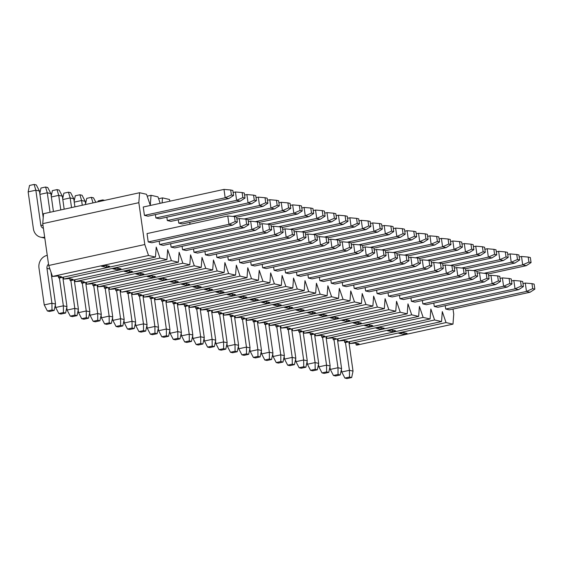 <?xml version="1.0" encoding="UTF-8"?>
<svg xmlns="http://www.w3.org/2000/svg" width="563" height="563" viewBox="0 0 563 563"><rect width="100%" height="100%" fill="white"/><g stroke="black" fill="none" stroke-linecap="round" stroke-linejoin="round"><path stroke-width="0.84" d="M300.058 210.485L299.34 205.467L301.508 205.952L302.218 210.97L300.058 210.485L293.837 213.25L255.708 221.569M290.346 205.382L292.647 204.883L293.837 213.25L297.44 214.06L259.536 222.329M297.44 214.06L302.218 210.97M299.34 205.467L292.647 204.883M417.549 257.833L418.267 262.858L420.427 263.343L419.709 258.326L410.849 257.249L408.555 257.748M418.267 262.858L412.046 265.616L415.649 266.433L334.908 284.048L331.297 283.238L412.046 265.616L410.849 257.249M331.297 283.238L330.819 279.867M415.649 266.433L420.427 263.343M337.455 239.775L338.166 244.792L340.326 245.278L339.616 240.26L330.755 239.191L328.461 239.69M338.166 244.792L331.945 247.558L335.548 248.367L254.807 265.989L251.204 265.173L331.945 247.558L330.755 239.191M251.204 265.173L250.725 261.802M335.548 248.367L340.326 245.278M322.944 215.643L322.226 210.625L324.394 211.111L325.104 216.136L322.944 215.643L316.723 218.409L278.594 226.727M313.232 210.541L315.533 210.041L316.723 218.409L320.326 219.218L282.422 227.494M320.326 219.218L325.104 216.136M322.226 210.625L315.533 210.041M257.354 221.709L258.072 226.734L260.233 227.22L259.515 222.202L250.655 221.125L248.36 221.632M258.072 226.734L251.851 229.493L255.454 230.309L174.713 247.924L171.103 247.115L251.851 229.493L250.655 221.125M171.103 247.115L170.624 243.744M255.454 230.309L260.233 227.22M345.83 220.809L345.112 215.784L347.272 216.269L347.99 221.294L345.83 220.809L339.609 223.567L301.479 231.886M336.118 215.699L338.419 215.2L339.609 223.567L343.212 224.384L305.308 232.653M343.212 224.384L347.99 221.294M345.112 215.784L338.419 215.2M440.435 262.998L441.146 268.016L443.313 268.502L442.595 263.484L433.735 262.414L431.441 262.914M441.146 268.016L434.925 270.782L438.535 271.591L357.786 289.213L354.183 288.397L434.925 270.782L433.735 262.414M354.183 288.397L353.705 285.026M438.535 271.591L443.313 268.502M343.057 299.354L246.967 320.319L252.477 319.861L256.081 320.671L253.139 321.712L253.906 321.888L349.996 300.916L343.057 299.354L339.313 288.383L338.553 298.341L242.463 319.305L241.696 319.137L244.638 318.095L241.034 317.279L235.524 317.743L331.614 296.771L338.553 298.341M301.184 311.226L295.779 310.009L300.522 309.376L304.126 310.185L301.184 311.226L300.931 309.467M289.741 308.651L284.336 307.433L289.079 306.793L292.683 307.609L289.741 308.651L289.488 306.884M354.5 301.937L259.177 323.078L263.92 322.437L267.524 323.253L264.582 324.295L265.349 324.464L361.439 303.499L354.5 301.937L350.756 290.965L349.996 300.916M312.627 313.809L307.222 312.592L311.965 311.958L315.569 312.768L312.627 313.809L312.374 312.05M205.748 268.389L109.658 289.361L115.169 288.896L118.772 289.706L115.83 290.754L212.687 269.959L205.748 268.389L202.004 257.425L201.244 267.376L105.154 288.34L104.387 288.172L107.329 287.13L103.726 286.314L98.215 286.778L194.305 265.813L201.244 267.376M163.875 280.268L158.47 279.051L163.214 278.411L166.817 279.227L163.875 280.268L163.622 278.502M152.432 277.686L147.027 276.468L151.771 275.835L155.374 276.644L152.432 277.686L152.179 275.926M228.634 273.555L132.544 294.519L138.055 294.055L141.658 294.871L138.716 295.913L139.476 296.082L235.566 275.117L228.634 273.555L224.89 262.583L224.123 272.534L128.04 293.506L127.273 293.33L130.215 292.288L126.612 291.479L121.868 292.113L217.191 270.972L224.123 272.534M186.761 285.427L181.349 284.209L186.1 283.576L189.703 284.385L186.761 285.427L186.508 283.668M175.318 282.844L169.913 281.627L174.657 280.993L178.26 281.803L175.318 282.844L175.065 281.085M159.976 258.072L63.886 279.037L69.397 278.572L73 279.389L70.058 280.43L70.825 280.606L166.915 259.634L159.976 258.072L156.232 247.101L155.472 257.052L59.382 278.023L58.615 277.848L61.557 276.806L57.954 275.997L52.443 276.461L148.533 255.489L155.472 257.052M118.103 269.944L112.699 268.727L117.442 268.094L121.045 268.903L118.103 269.944L117.85 268.185M106.66 267.369L101.256 266.144L105.999 265.511L109.602 266.327L106.66 267.369L106.414 265.602M182.862 263.231L86.772 284.202L92.283 283.738L95.886 284.547L92.944 285.589L93.711 285.765L189.801 264.793L182.862 263.231L179.118 252.266L178.358 262.217L82.268 283.182L81.501 283.013L84.443 281.972L80.84 281.155L75.329 281.62L171.419 260.648L178.358 262.217M140.989 275.11L135.584 273.885L140.328 273.252L143.931 274.061L140.989 275.11L140.736 273.344M129.546 272.527L124.142 271.31L128.885 270.669L132.488 271.486L129.546 272.527L129.293 270.768M297.285 289.03L201.195 310.002L206.705 309.537L210.309 310.354L207.367 311.395L304.224 290.599L297.285 289.03L293.548 278.066L292.781 288.017L196.691 308.988L195.924 308.813L198.866 307.771L195.262 306.962L189.752 307.419L285.842 286.454L292.781 288.017M255.412 300.909L250.007 299.692L254.75 299.052L258.354 299.868L255.412 300.909L255.166 299.15M243.969 298.327L238.564 297.109L243.307 296.476L246.911 297.285L243.969 298.327L243.723 296.567M320.171 294.196L224.081 315.16L229.591 314.696L233.195 315.512L230.253 316.554L231.02 316.723L327.11 295.758L320.171 294.196L316.427 283.224L315.667 293.175L219.577 314.147L218.81 313.971L221.752 312.929L218.148 312.12L212.638 312.585L308.728 291.613L315.667 293.175M278.298 306.068L272.893 304.85L277.636 304.217L281.24 305.026L278.298 306.068L278.045 304.309M266.855 303.492L261.45 302.268L266.193 301.634L269.797 302.451L266.855 303.492L266.602 301.726M251.513 278.713L155.43 299.678L160.941 299.22L164.544 300.03L161.595 301.071L162.362 301.247L258.452 280.275L251.513 278.713L247.776 267.742L247.009 277.7L150.919 298.664L150.159 298.489L153.101 297.447L149.498 296.638L143.987 297.102L240.077 276.13L247.009 277.7M209.64 290.585L204.235 289.368L208.979 288.735L212.589 289.544L209.64 290.585L209.394 288.826M198.204 288.01L192.792 286.792L197.543 286.152L201.146 286.968L198.204 288.01L197.951 286.243M274.399 283.872L178.309 304.843L183.819 304.379L187.423 305.188L184.481 306.23L185.248 306.406L281.338 285.434L274.399 283.872L270.662 272.907L269.895 282.858L173.805 303.823L173.038 303.654L175.987 302.613L172.377 301.796L166.866 302.261L262.956 281.296L269.895 282.858M232.526 295.751L227.121 294.526L231.865 293.893L235.468 294.709L232.526 295.751L232.28 293.985M221.083 293.168L215.678 291.951L220.422 291.31L224.032 292.127L221.083 293.168L220.837 291.409M160.181 203.32L157.985 196.874L151.046 195.312L147.175 196.156M170.012 201.174L169.428 199.457L162.489 197.887L158.618 198.732M453.011 309.052L453.736 314.189L452.976 324.14L446.037 322.578L349.947 343.543L355.457 343.078L359.06 343.894L356.119 344.936L356.886 345.112L452.976 324.14M162.489 197.887L162.102 202.905M151.046 195.312L150.279 205.263L146.542 194.291L139.603 192.729L138.836 202.68L42.746 223.652L48.707 265.49L52.443 276.461M148.533 255.489L144.797 244.525L138.836 202.68M166.915 259.634L167.675 249.683L171.419 260.648M189.801 264.793L190.561 254.842L194.305 265.813M212.687 269.959L213.447 260L217.191 270.972M235.566 275.117L236.333 265.166L240.077 276.13M258.452 280.275L259.219 270.324L262.956 281.296M281.338 285.434L282.105 275.483L285.842 286.454M304.224 290.599L304.984 280.648L308.728 291.613M327.11 295.758L327.87 285.807L331.614 296.771M361.439 303.499L362.199 293.548L365.943 304.513L269.853 325.484L275.363 325.02L278.966 325.829L276.025 326.878L372.875 306.082L365.943 304.513M372.875 306.082L373.642 296.124L377.386 307.095L281.296 328.06L286.806 327.603L290.409 328.412L287.468 329.454L288.228 329.629L384.318 308.658L377.386 307.095M384.318 308.658L385.085 298.707L388.829 309.678L293.499 330.819L298.249 330.178L301.852 330.995L298.911 332.036L299.671 332.205L395.761 311.24L388.829 309.678M395.761 311.24L396.528 301.289L400.265 312.254L304.182 333.226L309.692 332.761L313.295 333.57L310.347 334.612L311.114 334.788L407.204 313.823L400.265 312.254M407.204 313.823L407.971 303.865L411.708 314.837L315.618 335.801L321.128 335.344L324.738 336.153L321.79 337.195L322.557 337.371L418.647 316.399L411.708 314.837M418.647 316.399L419.414 306.448L423.151 317.412L327.061 338.384L332.571 337.92L336.174 338.736L333.233 339.778L430.09 318.982L423.151 317.412M430.09 318.982L430.857 309.031L434.594 319.995L338.504 340.967L344.014 340.502L347.617 341.312L344.676 342.353L345.443 342.529L441.533 321.557L434.594 319.995M441.533 321.557L442.3 311.606L446.037 322.578M235.186 221.569L228.965 224.334L232.568 225.151L151.827 242.766L148.224 241.956L147.027 233.589L227.776 215.967L234.468 216.551L235.186 221.569L237.347 222.061L236.629 217.036L234.468 216.551M246.629 224.151L248.79 224.637L248.072 219.619L245.911 219.134L246.629 224.151L240.408 226.917L244.011 227.726L163.27 245.348L159.667 244.532L159.181 241.161M269.515 229.31L271.676 229.803L270.958 224.778L268.797 224.292L269.515 229.31L263.294 232.076L266.897 232.885L186.156 250.507L182.546 249.698L182.067 246.32M280.951 231.893L283.119 232.378L282.401 227.361L280.24 226.875L280.951 231.893L274.737 234.658L278.34 235.468L197.592 253.09L193.989 252.273L193.51 248.902M294.562 234.961L293.844 229.936L291.683 229.451L292.394 234.475L294.562 234.961L289.783 238.05L209.035 255.665L205.432 254.856L204.953 251.485M303.837 237.051L306.005 237.544L305.287 232.519L303.126 232.033L303.837 237.051L297.616 239.817L301.226 240.626L220.478 258.248L216.875 257.439L216.396 254.061M317.441 240.119L316.73 235.102L314.569 234.609L315.28 239.634L317.441 240.119L312.662 243.209L231.921 260.831L228.318 260.015L227.839 256.644M326.723 242.217L328.883 242.702L328.173 237.677L326.012 237.192L326.723 242.217L320.502 244.975L324.105 245.792L243.364 263.407L239.761 262.597L239.282 259.219M349.609 247.375L351.769 247.861L351.059 242.843L348.891 242.35L349.609 247.375L343.388 250.134L346.991 250.95L266.25 268.572L262.647 267.756L262.168 264.385M361.052 249.951L363.212 250.444L362.502 245.419L360.334 244.933L361.052 249.951L354.831 252.717L358.434 253.533L277.693 271.148L274.09 270.339L273.611 266.961M374.655 253.019L373.945 248.001L371.777 247.516L372.495 252.534L374.655 253.019L369.877 256.109L289.136 273.731L285.532 272.914L285.054 269.543M383.938 255.116L386.098 255.602L385.381 250.584L383.22 250.092L383.938 255.116L377.717 257.875L381.32 258.691L300.579 276.306L296.975 275.497L296.49 272.126M397.541 258.185L396.824 253.16L394.663 252.674L395.381 257.692L397.541 258.185L392.763 261.274L312.022 278.889L308.418 278.08L307.933 274.702M406.824 260.275L408.984 260.76L408.266 255.743L406.106 255.257L406.824 260.275L400.603 263.041L404.206 263.85L323.465 281.472L319.854 280.656L319.376 277.285M429.703 265.433L431.87 265.926L431.152 260.901L428.992 260.416L429.703 265.433L423.489 268.199L427.092 269.008L346.344 286.63L342.74 285.821L342.262 282.443M452.589 270.599L454.756 271.084L454.038 266.06L451.878 265.574L452.589 270.599L446.368 273.358L449.971 274.174L369.229 291.789L365.626 290.98L365.148 287.609M242.843 197.585L242.132 192.56L244.293 193.053L245.011 198.07L242.843 197.585L236.622 200.344L240.232 201.16L159.484 218.782L155.881 217.965L155.402 214.594M254.286 200.161L253.575 195.143L255.736 195.628L256.454 200.653L254.286 200.161L248.065 202.926L251.675 203.743L170.927 221.358L167.324 220.548L166.845 217.17M265.729 202.743L265.018 197.726L267.179 198.211L267.889 203.229L265.729 202.743L259.508 205.509L263.111 206.318L182.37 223.94L178.767 223.124L178.288 219.753M189.998 224.208L189.731 222.336M228.789 198.577L148.041 216.199L144.438 215.383L143.248 207.015L223.99 189.4L225.186 197.768L228.789 198.577L233.568 195.488L231.4 195.002L230.689 189.984L232.85 190.47L233.568 195.488M464.032 273.175L466.192 273.667L465.481 268.642L463.321 268.157L464.032 273.175L457.81 275.94L461.414 276.75L380.672 294.372L377.069 293.562L376.591 290.184M475.475 275.757L477.635 276.243L476.924 271.225L474.764 270.733L475.475 275.757L469.253 278.523L472.857 279.332L392.115 296.954L388.512 296.138L388.034 292.767M399.955 298.721L480.696 281.099L484.3 281.915L403.558 299.53L399.955 298.721L399.477 295.343M498.361 280.916L500.521 281.401L499.81 276.384L497.643 275.898L498.361 280.916L492.139 283.682L495.743 284.491L415.001 302.113L411.398 301.296L410.92 297.926M509.804 283.499L511.964 283.984L511.253 278.966L509.086 278.474L509.804 283.499L503.582 286.257L507.186 287.074L426.444 304.696L422.841 303.879L422.363 300.508M523.407 286.567L522.696 281.542L520.529 281.057L521.247 286.074L523.407 286.567L518.629 289.656L437.887 307.271L434.284 306.462L433.799 303.084M532.689 288.657L534.85 289.143L534.132 284.125L531.972 283.639L532.689 288.657L526.468 291.423L530.072 292.232L449.33 309.854L445.727 309.038L445.242 305.667M324.07 316.392L318.665 315.174L323.408 314.534L327.012 315.35L324.07 316.392L323.816 314.626M144.797 244.525L48.707 265.49M139.603 192.729L43.513 213.701L42.746 223.652M177.676 302.978L178.309 304.843M189.119 305.561L189.752 307.419M154.79 297.82L155.43 299.678M166.233 300.403L166.866 302.261M223.448 313.302L224.081 315.16M234.891 315.878L235.524 317.743M200.562 308.144L201.195 310.002M212.005 310.72L212.638 312.585M86.139 282.337L86.772 284.202M97.582 284.92L98.215 286.778M63.253 277.179L63.886 279.037M74.696 279.762L75.329 281.62M131.911 292.661L132.544 294.519M143.347 295.237L143.987 297.102M109.025 287.496L109.658 289.361M120.468 290.079L121.101 291.937M269.22 323.619L269.853 325.484M246.334 318.461L246.967 320.319M257.777 321.044L258.41 322.902M169.752 330.798L170.103 333.289L177.788 331.607L173.833 303.816M181.392 332.423L180.026 338.842L177.866 338.356L177.788 331.607L181.392 332.423L177.218 303.084M177.866 338.356L173.249 339.362L175.41 339.848L180.026 338.842M173.249 339.362L170.103 333.289M89.651 312.732L90.01 315.224L97.695 313.549L93.739 285.758M101.298 314.358L99.925 320.776L97.765 320.291L97.695 313.549L101.298 314.358L97.125 285.019M97.765 320.291L93.155 321.297L95.316 321.783L99.925 320.776M93.155 321.297L90.01 315.224M261.288 351.439L261.64 353.93L269.332 352.248L265.377 324.464M272.935 353.064L271.563 359.483L269.403 358.997L269.332 352.248L272.935 353.064L268.755 323.725M269.403 358.997L264.793 360.003L266.953 360.489L271.563 359.483M264.793 360.003L261.64 353.93M47.264 255.356L47.095 255.391A10.718 9.67 -77.3 0 0 38.974 267.953L44.238 304.907L51.923 303.225L46.961 268.361A4.286 3.871 102.7 0 1 48.517 264.188M55.526 304.041L54.161 310.459L51.993 309.974L51.923 303.225L55.526 304.041L51.001 272.218M51.993 309.974L47.383 310.98L49.544 311.466L54.161 310.459M47.383 310.98L44.238 304.907M192.63 335.956L192.989 338.447L200.674 336.773L196.719 308.981M204.278 337.582L202.912 344L200.745 343.514L200.674 336.773L204.278 337.582L200.104 308.243M200.745 343.514L196.135 344.521L198.296 345.006L202.912 344M196.135 344.521L192.989 338.447M39.924 194.383L47.278 192.778L50.881 193.588L53.436 211.533M50.881 193.588L47.735 187.514L45.575 187.029L47.278 192.778L50.051 212.272M45.575 187.029L40.958 188.035L39.797 193.503M112.537 317.891L112.889 320.382L120.581 318.707L116.625 290.916M124.184 319.524L122.811 325.942L120.651 325.449L120.581 318.707L124.184 319.524L120.003 290.177M120.651 325.449L116.041 326.456L118.202 326.948L122.811 325.942M116.041 326.456L112.889 320.382M62.803 199.541L70.164 197.937L73.767 198.753L74.921 206.846M73.767 198.753L70.621 192.68L68.461 192.187L70.164 197.937L71.536 207.585M68.461 192.187L63.844 193.193L62.683 198.662M95.809 202.286L93.507 197.838L91.347 197.353L92.994 202.898M91.347 197.353L86.73 198.359L85.562 203.82M215.516 341.115L215.875 343.606L223.56 341.931L219.605 314.14M227.163 342.74L225.791 349.159L223.631 348.673L223.56 341.931L227.163 342.74L222.99 313.401M223.631 348.673L219.021 349.679L221.182 350.165L225.791 349.159M219.021 349.679L215.875 343.606M135.423 323.056L135.774 325.548L143.466 323.866L139.504 296.075M147.07 324.682L145.697 331.1L143.537 330.615L143.466 323.866L147.07 324.682L142.889 295.343M143.537 330.615L138.92 331.621L141.088 332.107L145.697 331.1M138.92 331.621L135.774 325.548M55.322 304.991L55.681 307.482L63.366 305.808L59.411 278.016M66.969 306.617L65.604 313.035L63.436 312.549L63.366 305.808L66.969 306.617L62.796 277.277M63.436 312.549L58.826 313.556L60.987 314.041L65.604 313.035M58.826 313.556L55.681 307.482M238.402 346.273L238.754 348.764L246.446 347.089L242.491 319.298M250.049 347.906L248.677 354.324L246.517 353.831L246.446 347.089L250.049 347.906L245.876 318.559M246.517 353.831L241.907 354.838L244.068 355.33L248.677 354.324M241.907 354.838L238.754 348.764M158.309 328.215L158.66 330.706L166.345 329.031L162.39 301.24M169.949 329.841L168.583 336.259L166.423 335.773L166.345 329.031L169.949 329.841L165.775 300.501M166.423 335.773L161.806 336.78L163.967 337.265L168.583 336.259M161.806 336.78L158.66 330.706M78.208 310.15L78.567 312.648L86.252 310.966L82.297 283.175M89.855 311.782L88.482 318.201L86.322 317.708L86.252 310.966L89.855 311.782L85.682 282.436M86.322 317.708L81.712 318.714L83.873 319.207L88.482 318.201M81.712 318.714L78.567 312.648M79.904 194.77L81.607 200.519L85.21 201.329L82.064 195.255L79.904 194.77L75.287 195.776L74.126 201.244M74.246 202.124L81.607 200.519L82.275 205.242M85.21 201.329L85.66 204.503M132.094 328.032L127.477 329.038L124.332 322.965L132.023 321.29L135.627 322.099L134.254 328.518L132.094 328.032L132.023 321.29L128.068 293.499M127.477 329.038L129.645 329.524L134.254 328.518M135.627 322.099L131.446 292.76M123.98 320.474L124.332 322.965M212.188 346.097L207.578 347.104L204.432 341.03L212.117 339.348L215.72 340.165L214.355 346.583L212.188 346.097L212.117 339.348L208.162 311.557M207.578 347.104L209.739 347.589L214.355 346.583M215.72 340.165L211.547 310.818M204.073 338.532L204.432 341.03M57.018 189.611L58.721 195.361L62.324 196.17L59.178 190.097L57.018 189.611L52.401 190.618L51.24 196.079M51.367 196.966L58.721 195.361L60.797 209.929M62.324 196.17L64.182 209.19M34.132 184.446L29.522 185.459L28.15 191.877L35.835 190.195L39.438 191.012L36.292 184.938L34.132 184.446L35.835 190.195L40.796 225.059A4.286 3.871 -77.3 0 0 43.414 228.325M39.438 191.012L43.217 217.543M44.674 237.157L44.505 237.192A10.718 9.67 102.7 0 1 40.663 237.185A10.718 9.67 102.7 0 1 33.407 228.831L28.15 191.877M44.808 238.1A10.718 9.67 102.7 0 1 44.266 238.001L40.663 237.185M109.208 322.873L104.598 323.88L101.446 317.806L109.138 316.125L112.741 316.941L111.368 323.359L109.208 322.873L109.138 316.125L105.182 288.34M104.598 323.88L106.759 324.365L111.368 323.359M112.741 316.941L108.56 287.602M101.094 315.315L101.446 317.806M189.302 340.932L184.692 341.938L181.546 335.865L189.231 334.19L192.835 334.999L191.469 341.424L189.302 340.932L189.231 334.19L185.276 306.399M184.692 341.938L186.853 342.431L191.469 341.424M192.835 334.999L188.661 305.66M181.187 333.373L181.546 335.865M58.369 276.088L58.615 277.848M69.805 278.671L70.058 280.43M81.248 281.247L81.501 283.013M92.691 283.829L92.944 285.589M104.134 286.412L104.387 288.172M115.577 288.988L115.83 290.754M127.02 291.571L127.273 293.33M138.463 294.146L138.716 295.913M149.906 296.729L150.159 298.489M161.349 299.312L161.595 301.071M172.792 301.888L173.038 303.654M184.235 304.47L184.481 306.23M195.678 307.053L195.924 308.813M207.121 309.629L207.367 311.395M218.557 312.212L218.81 313.971M230 314.794L230.253 316.554M241.443 317.37L241.696 319.137M252.886 319.953L253.139 321.712M264.329 322.536L264.582 324.295M275.771 325.111L276.025 326.878M355.872 343.177L356.119 344.936M349.313 341.685L349.947 343.543M344.429 340.594L344.676 342.353M337.87 339.102L338.504 340.967M332.986 338.011L333.233 339.778M326.427 336.526L327.061 338.384M321.543 335.435L321.79 337.195M314.984 333.943L315.618 335.801M310.1 332.853L310.347 334.612M303.541 331.361L304.182 333.226M298.657 330.27L298.911 332.036M292.098 328.785L292.739 330.643M287.214 327.694L287.468 329.454M280.656 326.202L281.296 328.06M448.81 244.025L448.092 239.008L450.259 239.493L450.97 244.518L448.81 244.025L442.588 246.791L446.192 247.6L450.97 244.518M448.092 239.008L441.399 238.423L442.588 246.791L404.459 255.109M439.098 238.923L441.399 238.423M446.192 247.6L408.288 255.876M277.172 205.326L276.461 200.301L278.622 200.794L279.332 205.812L277.172 205.326L270.951 208.085L274.554 208.901L279.332 205.812M276.461 200.301L269.761 199.717L270.951 208.085L232.822 216.41M267.467 200.217L269.761 199.717M274.554 208.901L236.65 217.17M314.569 234.609L307.87 234.025L305.575 234.532M315.28 239.634L309.059 242.4L307.87 234.025M312.662 243.209L309.059 242.4L228.318 260.015M394.663 252.674L387.97 252.09L385.669 252.59M395.381 257.692L389.16 260.458L387.97 252.09M392.763 261.274L389.16 260.458L308.418 278.08M251.675 203.743L256.454 200.653M253.575 195.143L246.876 194.559L248.065 202.926L167.324 220.548M244.581 195.058L246.876 194.559M425.924 238.867L425.213 233.849L427.373 234.335L428.084 239.352L425.924 238.867L419.702 241.633L423.306 242.442L428.084 239.352M425.213 233.849L418.513 233.265L419.702 241.633L381.573 249.951M416.219 233.765L418.513 233.265M423.306 242.442L385.402 250.711M231.4 195.002L225.186 197.768L144.438 215.383M230.689 189.984L223.99 189.4M291.683 229.451L284.984 228.867L282.689 229.366M292.394 234.475L286.173 237.234L284.984 228.867M289.783 238.05L286.173 237.234L205.432 254.856M403.038 233.708L402.327 228.684L404.487 229.176L405.205 234.194L403.038 233.708L396.816 236.467L400.427 237.283L405.205 234.194M402.327 228.684L395.627 228.099L396.816 236.467L358.694 244.792M393.333 228.606L395.627 228.099M400.427 237.283L362.516 245.552M371.777 247.516L365.084 246.932L362.783 247.431M372.495 252.534L366.274 255.299L365.084 246.932M369.877 256.109L366.274 255.299L285.532 272.914M380.152 228.543L379.441 223.525L381.601 224.011L382.319 229.035L380.152 228.543L373.938 231.309L377.541 232.125L382.319 229.035M379.441 223.525L372.741 222.941L373.938 231.309L335.808 239.627M377.541 232.125L339.63 240.394M370.447 223.441L372.741 222.941M357.273 223.384L356.555 218.367L358.715 218.852L359.433 223.87L357.273 223.384L351.052 226.15L354.655 226.959L359.433 223.87M356.555 218.367L349.855 217.782L351.052 226.15L312.922 234.468M354.655 226.959L316.751 235.235M347.561 218.282L349.855 217.782M268.797 224.292L262.098 223.708L259.803 224.208M266.897 232.885L271.676 229.803M182.546 249.698L263.294 232.076L262.098 223.708M348.891 242.35L342.198 241.766L339.897 242.273M346.991 250.95L351.769 247.861M262.647 267.756L343.388 250.134L342.198 241.766M428.992 260.416L422.292 259.832L419.998 260.331M427.092 269.008L431.87 265.926M342.74 285.821L423.489 268.199L422.292 259.832M334.387 218.226L333.669 213.201L335.829 213.694L336.547 218.711L334.387 218.226L328.166 220.992L331.769 221.801L336.547 218.711M333.669 213.201L326.976 212.617L328.166 220.992L290.036 229.31M331.769 221.801L293.865 230.07M324.675 213.124L326.976 212.617M311.501 213.067L310.783 208.043L312.951 208.528L313.661 213.553L311.501 213.067L305.28 215.826L308.883 216.642L313.661 213.553M310.783 208.043L304.09 207.458L305.28 215.826L267.151 224.151M308.883 216.642L270.979 224.911M301.789 207.958L304.09 207.458M245.911 219.134L239.219 218.55L236.917 219.049M244.011 227.726L248.79 224.637M159.667 244.532L240.408 226.917L239.219 218.55M326.012 237.192L319.312 236.608L317.018 237.107M324.105 245.792L328.883 242.702M239.761 262.597L320.502 244.975L319.312 236.608M406.106 255.257L399.406 254.673L397.112 255.173M404.206 263.85L408.984 260.76M319.854 280.656L400.603 263.041L399.406 254.673M288.615 207.902L287.904 202.884L290.065 203.37L290.775 208.394L288.615 207.902L282.394 210.668L285.997 211.477L290.775 208.394M287.904 202.884L281.204 202.3L282.394 210.668L244.265 218.986M285.997 211.477L248.093 219.753M278.91 202.8L281.204 202.3M263.111 206.318L267.889 203.229M265.018 197.726L258.318 197.141L259.508 205.509L178.767 223.124M256.024 197.641L258.318 197.141M437.367 241.45L436.656 236.425L438.816 236.917L439.527 241.935L437.367 241.45L431.145 244.208L434.749 245.025L439.527 241.935M436.656 236.425L429.956 235.841L431.145 244.208L393.016 252.534M434.749 245.025L396.845 253.294M427.662 236.34L429.956 235.841M303.126 232.033L296.427 231.449L294.132 231.949M301.226 240.626L306.005 237.544M216.875 257.439L297.616 239.817L296.427 231.449M240.232 201.16L245.011 198.07M242.132 192.56L235.433 191.976L236.622 200.344L155.881 217.965M233.138 192.483L235.433 191.976M383.22 250.092L376.527 249.508L374.226 250.014M381.32 258.691L386.098 255.602M296.975 275.497L377.717 257.875L376.527 249.508M414.481 236.284L413.77 231.266L415.93 231.752L416.641 236.777L414.481 236.284L408.259 239.05L411.863 239.866L416.641 236.777M413.77 231.266L407.07 230.682L408.259 239.05L370.13 247.368M411.863 239.866L373.959 248.135M404.776 231.182L407.07 230.682M232.568 225.151L237.347 222.061M148.224 241.956L228.965 224.334L227.776 215.967M391.595 231.126L390.884 226.108L393.044 226.593L393.762 231.611L391.595 231.126L385.374 233.891L388.984 234.701L393.762 231.611M390.884 226.108L384.184 225.524L385.374 233.891L347.251 242.21M388.984 234.701L351.073 242.977M381.89 226.023L384.184 225.524M451.878 265.574L445.178 264.99L442.884 265.49M449.971 274.174L454.756 271.084M365.626 290.98L446.368 273.358L445.178 264.99M280.24 226.875L273.541 226.291L271.246 226.79M278.34 235.468L283.119 232.378M193.989 252.273L274.737 234.658L273.541 226.291M360.334 244.933L353.641 244.349L351.34 244.849M358.434 253.533L363.212 250.444M274.09 270.339L354.831 252.717L353.641 244.349M368.716 225.967L367.998 220.942L370.158 221.435L370.876 226.453L368.716 225.967L362.495 228.726L366.098 229.542L328.194 237.811M359.004 220.865L361.298 220.358L362.495 228.726L324.365 237.051M366.098 229.542L370.876 226.453M367.998 220.942L361.298 220.358M253.35 357.421L250.197 351.347L257.889 349.672L261.492 350.482L260.12 356.9L257.96 356.414L253.35 357.421L255.511 357.906L260.12 356.9M257.96 356.414L257.889 349.672L253.934 321.881M249.845 348.856L250.197 351.347M261.492 350.482L257.312 321.142M70.269 316.139L67.124 310.065L74.809 308.39L78.412 309.2L77.047 315.618L74.879 315.132L70.269 316.139L72.43 316.624L77.047 315.618M74.879 315.132L74.809 308.39L70.854 280.599M66.765 307.574L67.124 310.065M78.412 309.2L74.239 279.86M150.363 334.197L147.217 328.123L154.902 326.449L158.513 327.258L157.14 333.683L154.98 333.19L150.363 334.197L152.531 334.689L157.14 333.683M154.98 333.19L154.902 326.449L150.947 298.657M146.866 325.632L147.217 328.123M158.513 327.258L154.332 297.918M230.464 352.262L227.318 346.189L235.003 344.507L238.606 345.323L237.234 351.741L235.074 351.256L230.464 352.262L232.625 352.748L237.234 351.741M235.074 351.256L235.003 344.507L231.048 316.723M226.959 343.697L227.318 346.189M238.606 345.323L234.433 315.984M104.662 200.351L102.783 199.928L98.173 200.935L97.99 201.807M102.783 199.928L103.015 200.709M528.903 262.091L528.193 257.066L530.353 257.558L531.071 262.576L528.903 262.091L522.689 264.849L484.56 273.175M519.199 256.988L521.493 256.482L522.689 264.849L526.292 265.666L488.381 273.935M526.292 265.666L531.071 262.576M528.193 257.066L521.493 256.482M486.207 273.315L486.918 278.34L489.078 278.826L488.367 273.801L479.507 272.731L477.206 273.231M486.918 278.34L480.696 281.099L479.507 272.731M484.3 281.915L489.078 278.826M392.721 331.874L387.316 330.65L392.059 330.017L395.662 330.833L392.721 331.874L392.474 330.108M381.278 329.292L375.873 328.074L380.616 327.434L384.219 328.25L381.278 329.292L381.031 327.532M404.164 334.45L398.759 333.233L403.502 332.599L407.105 333.409L404.164 334.45L403.917 332.691M346.956 321.55L341.544 320.333L346.294 319.7L349.897 320.509L346.956 321.55L346.702 319.791M335.513 318.968L330.101 317.75L334.851 317.117L338.454 317.926L335.513 318.968L335.259 317.208M369.835 326.709L364.43 325.491L369.173 324.858L372.783 325.667L369.835 326.709L369.588 324.95M358.392 324.133L352.987 322.909L357.73 322.275L361.34 323.092L358.392 324.133L358.145 322.367M318.503 364.338L318.855 366.83L326.54 365.155L322.585 337.364M330.143 365.964L328.778 372.382L326.617 371.897L326.54 365.155L330.143 365.964L325.97 336.625M326.617 371.897L322.001 372.903L324.161 373.389L328.778 372.382M322.001 372.903L318.855 366.83M272.731 354.014L273.083 356.506L280.775 354.831L276.82 327.04M284.378 355.647L283.006 362.065L280.846 361.573L280.775 354.831L284.378 355.647L280.198 326.301M280.846 361.573L276.229 362.579L278.396 363.072L283.006 362.065M276.229 362.579L273.083 356.506M341.382 369.497L341.741 371.988L349.426 370.313L345.471 342.522M353.029 371.123L351.664 377.541L349.496 377.055L349.426 370.313L353.029 371.123L348.856 341.783M349.496 377.055L344.887 378.062L347.047 378.554L351.664 377.541M344.887 378.062L341.741 371.988M284.174 356.597L284.526 359.088L292.211 357.414L288.256 329.622M295.821 358.223L294.449 364.641L292.288 364.155L292.211 357.414L295.821 358.223L291.641 328.883M292.288 364.155L287.672 365.162L289.839 365.647L294.449 364.641M287.672 365.162L284.526 359.088M307.06 361.756L307.412 364.247L315.097 362.572L311.142 334.781M318.7 363.381L317.335 369.807L315.174 369.314L315.097 362.572L318.7 363.381L314.527 334.042M315.174 369.314L310.558 370.32L312.718 370.813L317.335 369.807M310.558 370.32L307.412 364.247M338.053 374.479L333.444 375.486L330.298 369.412L337.983 367.73L341.586 368.547L340.221 374.965L338.053 374.479L337.983 367.73L334.028 339.939M333.444 375.486L335.604 375.971L340.221 374.965M341.586 368.547L337.413 339.2M329.939 366.921L330.298 369.412M506.024 256.932L505.307 251.907L507.467 252.393L508.185 257.418L506.024 256.932L499.803 259.691L503.406 260.507L508.185 257.418M505.307 251.907L498.607 251.323L499.803 259.691L461.674 268.009M496.313 251.823L498.607 251.323M503.406 260.507L465.502 268.776M483.138 251.767L482.421 246.749L484.581 247.234L485.299 252.259L483.138 251.767L476.917 254.532L480.52 255.342L485.299 252.259M482.421 246.749L475.728 246.165L476.917 254.532L438.788 262.851M473.427 246.664L475.728 246.165M480.52 255.342L442.617 263.618M460.252 246.608L459.535 241.59L461.702 242.076L462.413 247.094L460.252 246.608L454.031 249.374L457.635 250.183L462.413 247.094M459.535 241.59L452.842 241.006L454.031 249.374L415.902 257.692M450.541 241.506L452.842 241.006M457.635 250.183L419.731 258.452M520.529 281.057L513.836 280.473L511.535 280.972M521.247 286.074L515.025 288.84L513.836 280.473M518.629 289.656L515.025 288.84L434.284 306.462M497.643 275.898L490.95 275.314L488.649 275.814M495.743 284.491L500.521 281.401M411.398 301.296L492.139 283.682L490.95 275.314M474.764 270.733L468.064 270.149L465.77 270.655M472.857 279.332L477.635 276.243M388.512 296.138L469.253 278.523L468.064 270.149M517.467 259.508L516.75 254.49L518.91 254.976L519.628 259.993L517.467 259.508L511.246 262.274L514.849 263.083L519.628 259.993M516.75 254.49L510.05 253.906L511.246 262.274L473.117 270.592M514.849 263.083L476.945 271.359M507.756 254.406L510.05 253.906M494.581 254.349L493.864 249.325L496.024 249.817L496.742 254.835L494.581 254.349L488.36 257.115L491.963 257.924L496.742 254.835M493.864 249.325L487.171 248.74L488.36 257.115L450.231 265.433M491.963 257.924L454.06 266.193M484.87 249.247L487.171 248.74M531.972 283.639L525.279 283.055L522.978 283.555M530.072 292.232L534.85 289.143M445.727 309.038L526.468 291.423L525.279 283.055M471.695 249.191L470.978 244.166L473.145 244.652L473.856 249.676L471.695 249.191L465.474 251.95L469.078 252.766L473.856 249.676M470.978 244.166L464.285 243.582L465.474 251.95L427.345 260.268M469.078 252.766L431.174 261.035M461.984 244.082L464.285 243.582M463.321 268.157L456.621 267.573L454.327 268.072M461.414 276.75L466.192 273.667M377.069 293.562L457.81 275.94L456.621 267.573M509.086 278.474L502.393 277.89L500.092 278.396M507.186 287.074L511.964 283.984M422.841 303.879L503.582 286.257L502.393 277.89M299.115 367.745L295.969 361.671L303.654 359.989L307.264 360.806L305.892 367.224L303.731 366.738L299.115 367.745L301.282 368.23L305.892 367.224M303.731 366.738L303.654 359.989L299.699 332.198M295.617 359.18L295.969 361.671M307.264 360.806L303.084 331.466M46.961 268.361L49.91 269.03M40.796 225.059L43.02 225.559"/></g></svg>
